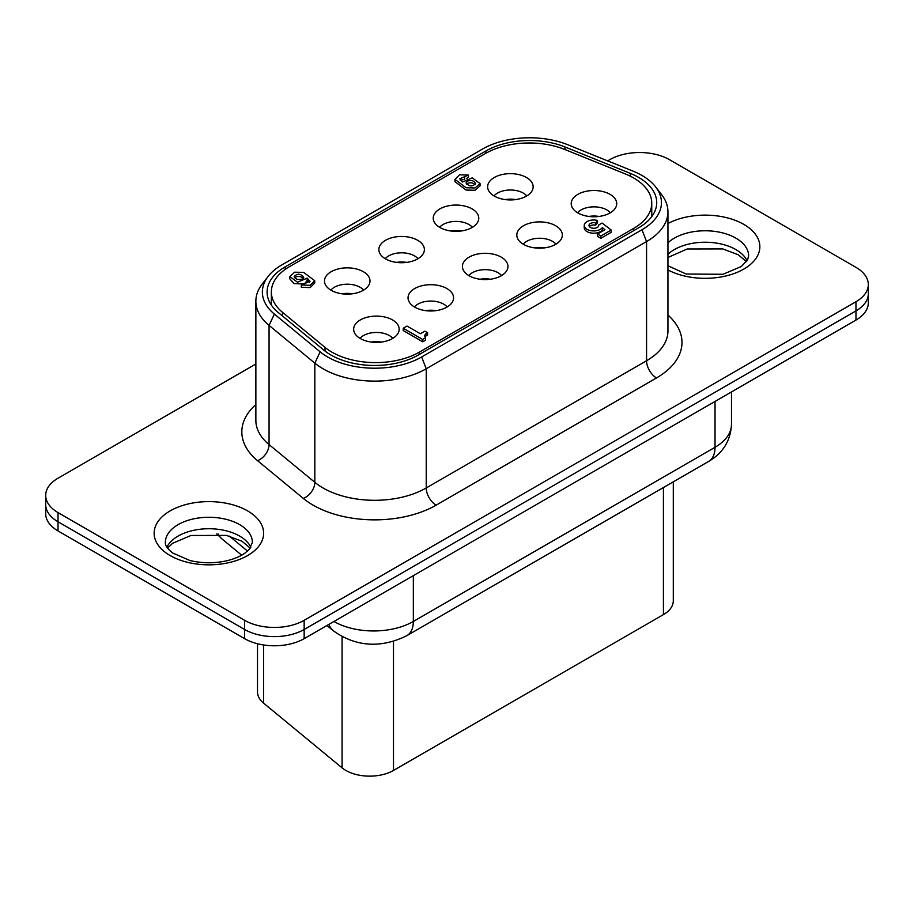 <?xml version="1.0" encoding="UTF-8"?>
<svg xmlns="http://www.w3.org/2000/svg" width="914" height="914" viewBox="0 0 914 914"><rect width="100%" height="100%" fill="white"/><g stroke="black" fill="none" stroke-linecap="round" stroke-linejoin="round"><path stroke-width="1.37" d="M330.845 290.115A18.246 10.534 180 0 1 360.139 287.293A18.246 10.534 180 0 1 363.623 290.115M363.326 271.698A22.759 13.139 0 0 0 336.569 269.39A22.759 13.139 0 0 0 324.893 283.489A22.759 13.139 0 0 0 347.24 294.137A22.759 13.139 0 0 0 369.576 283.489A22.759 13.139 0 0 0 363.326 271.698M289.441 266.682L485.608 153.426A61.752 35.657 180 0 1 564.703 149.439L625.416 173.98A61.752 35.657 180 0 1 651.751 203.182A61.752 35.657 180 0 1 633.653 228.397L419.286 352.164A61.752 35.657 180 0 1 325.03 347.4L282.529 312.348A61.752 35.657 180 0 1 271.355 291.897A61.752 35.657 180 0 1 289.441 266.682M417.709 240.302A22.759 13.139 0 0 0 390.952 237.983A22.759 13.139 0 0 0 379.276 252.081A22.759 13.139 0 0 0 401.623 262.729A22.759 13.139 0 0 0 423.97 252.081A22.759 13.139 0 0 0 417.709 240.302M392.506 319.946A22.759 13.139 0 0 0 365.737 317.638A22.759 13.139 0 0 0 354.061 331.725A22.759 13.139 0 0 0 376.408 342.384A22.759 13.139 0 0 0 398.755 331.725A22.759 13.139 0 0 0 392.506 319.946M501.283 257.154A22.759 13.139 0 0 0 474.515 254.835A22.759 13.139 0 0 0 462.838 268.933A22.759 13.139 0 0 0 485.185 279.581A22.759 13.139 0 0 0 507.533 268.933A22.759 13.139 0 0 0 501.283 257.154M526.487 177.499A22.759 13.139 0 0 0 499.718 175.191A22.759 13.139 0 0 0 488.042 189.289A22.759 13.139 0 0 0 510.389 199.938A22.759 13.139 0 0 0 532.736 189.289A22.759 13.139 0 0 0 526.487 177.499M425.57 337.837L425.57 340.134L422.702 341.79L403.223 330.537L403.223 328.252L407.004 326.058L420.371 333.77L424.884 331.165L427.603 332.73L426.187 333.553A6.924 3.999 0 0 0 424.77 335.975A6.924 3.999 0 0 0 425.57 337.837L422.702 339.494L403.223 328.252M427.603 332.73L427.603 335.027L426.187 335.838A6.924 3.999 0 0 0 425.056 337.117M611.18 230.031L611.18 232.327L600.852 238.291L597.459 236.326L597.459 234.041L604.954 229.7L602.383 227.609A9.448 5.461 180 0 1 591.792 230.808A9.448 5.461 180 0 1 584.24 225.461A9.448 5.461 180 0 1 597.482 220.457L595.711 222.902A4.844 2.799 0 0 0 588.993 225.472A4.844 2.799 0 0 0 593.837 228.272A4.844 2.799 0 0 0 598.681 225.472A4.844 2.799 0 0 0 598.613 225.027L602.04 223.039L611.18 230.031L600.852 235.995L597.459 234.041M603.309 230.659L602.383 229.905A9.448 5.461 180 0 1 591.792 233.093A9.448 5.461 180 0 1 584.24 227.746L584.24 225.461M597.482 220.457L597.482 222.753L595.711 225.187A4.844 2.799 0 0 0 589.416 226.626M309.538 282.3L307.173 280.427L305.207 282.963M303.14 283.957L294.091 283.591L289.761 278.839L289.761 276.542L294.731 272.189L303.665 272.406L314.736 280.747L310.154 285.317L301.334 284.997L310.017 281.295L307.173 278.13L297.518 282.232L289.761 276.542M314.736 280.747L314.736 283.032L310.154 287.602L301.334 287.293L301.334 284.997M480.056 183.588L480.056 185.873L475.063 190.249L466.083 190.043L454.955 181.657L454.955 179.361L459.571 174.78L468.436 175.088L459.708 178.813L462.564 181.989L472.275 177.876L480.056 183.588L475.063 187.964L466.083 187.747L454.955 179.361M468.436 175.088L468.436 177.385L466.563 178.458M464.552 179.441L460.176 180.092M610.049 194.351A22.759 13.139 0 0 0 583.292 192.031A22.759 13.139 0 0 0 571.616 206.13A22.759 13.139 0 0 0 593.963 216.778A22.759 13.139 0 0 0 616.31 206.13A22.759 13.139 0 0 0 610.049 194.351M555.666 225.747A22.759 13.139 0 0 0 528.898 223.439A22.759 13.139 0 0 0 517.221 237.526A22.759 13.139 0 0 0 539.568 248.185A22.759 13.139 0 0 0 561.916 237.526A22.759 13.139 0 0 0 555.666 225.747M446.889 288.55A22.759 13.139 0 0 0 420.132 286.231A22.759 13.139 0 0 0 408.455 300.329A22.759 13.139 0 0 0 430.802 310.977A22.759 13.139 0 0 0 453.15 300.329A22.759 13.139 0 0 0 446.889 288.55M472.104 208.906A22.759 13.139 0 0 0 445.335 206.587A22.759 13.139 0 0 0 433.659 220.685A22.759 13.139 0 0 0 456.006 231.333A22.759 13.139 0 0 0 478.353 220.685A22.759 13.139 0 0 0 472.104 208.906M342.133 293.794A18.246 10.534 180 0 1 352.336 293.794M385.24 258.708A18.246 10.534 180 0 1 414.522 255.897A18.246 10.534 180 0 1 418.006 258.708M396.516 262.398A18.246 10.534 180 0 1 406.719 262.398M439.623 227.312A18.246 10.534 180 0 1 468.905 224.501A18.246 10.534 180 0 1 472.389 227.312M450.91 231.002A18.246 10.534 180 0 1 461.113 231.002M360.025 338.363A18.246 10.534 180 0 1 389.318 335.541A18.246 10.534 180 0 1 392.803 338.363M371.312 342.042A18.246 10.534 180 0 1 381.515 342.042M414.408 306.955A18.246 10.534 180 0 1 443.701 304.145A18.246 10.534 180 0 1 447.186 306.955M425.696 310.646A18.246 10.534 180 0 1 435.898 310.646M468.802 275.56A18.246 10.534 180 0 1 498.084 272.738A18.246 10.534 180 0 1 501.569 275.56M480.09 279.25A18.246 10.534 180 0 1 490.281 279.25M523.185 244.164A18.246 10.534 180 0 1 552.479 241.342A18.246 10.534 180 0 1 555.963 244.164M534.473 247.843A18.246 10.534 180 0 1 544.675 247.843M494.006 195.916A18.246 10.534 180 0 1 523.299 193.094A18.246 10.534 180 0 1 526.784 195.916M505.293 199.595A18.246 10.534 180 0 1 515.496 199.595M577.568 212.756A18.246 10.534 180 0 1 606.862 209.946A18.246 10.534 180 0 1 610.346 212.756M588.856 216.447A18.246 10.534 180 0 1 599.058 216.447M467.214 181.166C471.441 179.909 474.24 180.709 475.623 183.577C472.435 186.902 469.225 186.673 466.003 182.914L467.214 181.166M475.189 184.697C472.949 182.686 470.287 182.274 467.214 183.463L466.437 184.08M464.735 179.327L464.735 177.225M302.545 278.953C298.341 280.21 295.553 279.41 294.182 276.554C297.347 273.252 300.546 273.469 303.756 277.216L302.545 278.953M303.311 278.336C300.42 276.051 297.518 275.845 294.616 277.719M307.173 280.427L307.173 278.13M600.852 238.291L600.852 235.995M602.383 229.905L602.383 227.609M595.711 225.187L595.711 222.902M598.613 225.929L598.613 225.027M422.702 341.79L422.702 339.494M426.187 335.838L426.187 333.553M257.508 643.73L257.508 691.989A33.681 19.445 0 0 0 263.598 703.14L342.076 767.851A33.681 19.445 0 0 0 393.488 770.445L663.427 614.596A33.681 19.445 0 0 0 673.298 600.841L673.298 481.827M45.7 495.411L45.7 513.748A42.101 24.312 0 0 0 58.028 530.931L58.028 521.768A42.101 24.312 180 0 1 45.7 504.574A42.101 24.312 0 0 0 58.028 521.768L244.609 629.483A42.101 24.312 0 0 0 304.156 629.483A42.101 24.312 180 0 1 244.609 629.483L58.028 521.768L58.028 512.594A42.101 24.312 180 0 1 45.7 495.411A42.101 24.312 180 0 1 58.028 478.216L255.863 364.001M58.028 530.931L244.609 638.658A42.101 24.312 0 0 0 304.156 638.658L304.156 629.483L855.972 310.909A42.101 24.312 0 0 0 868.3 293.714A42.101 24.312 180 0 1 855.972 310.909L304.156 629.483L304.156 620.32A42.101 24.312 180 0 1 244.609 620.32L58.028 512.594M304.156 638.658L855.972 320.071A42.101 24.312 0 0 0 868.3 302.888L868.3 284.551A42.101 24.312 180 0 1 855.972 301.734L304.156 620.32M607.684 160.887L609.844 159.642A42.101 24.312 180 0 1 669.391 159.642L855.972 267.356A42.101 24.312 180 0 1 868.3 284.551M281.82 264.923L482.546 149.028A66.505 38.399 180 0 1 567.72 144.732L633.094 171.158A66.505 38.399 180 0 1 655.658 186.936A66.505 38.399 180 0 1 641.971 229.757L421.651 356.963A66.505 38.399 180 0 1 320.151 351.833L274.371 314.085A66.505 38.399 180 0 1 268.145 276.394A66.505 38.399 180 0 1 281.82 264.923M268.145 276.394L262.227 284.037A72.983 42.135 0 0 0 255.863 301.232A72.983 42.135 0 0 0 269.059 325.407L314.839 363.144A72.983 42.135 0 0 0 426.232 368.776L646.564 241.57A72.983 42.135 0 0 0 667.94 211.774A72.983 42.135 0 0 0 661.576 194.579L655.658 186.936M485.905 150.97L285.179 266.854A61.752 35.657 0 0 0 267.094 292.069A61.752 35.657 0 0 0 278.256 312.519L324.036 350.268A61.752 35.657 0 0 0 418.292 355.02L638.623 227.826A61.752 35.657 0 0 0 656.709 202.611A61.752 35.657 0 0 0 630.374 173.397L565.001 146.971A61.752 35.657 0 0 0 485.905 150.97L485.905 153.266M633.653 230.682L633.653 228.397M419.286 354.449L419.286 352.164M325.03 351.056L325.03 347.4M282.529 316.027L282.529 312.348M393.488 641.262L393.488 770.445M663.427 487.516L663.427 614.596M342.076 636.567L342.076 767.851M263.598 644.964L263.598 703.14M218.229 534.005A30.882 20.656 129.5 0 0 222.125 539.066L241.673 555.186M326.949 625.507L333.29 630.74A30.882 20.656 -50.5 0 1 328.869 624.388M247.5 551.062L229.403 536.141M333.29 630.74C352.073 644.301 377.094 650.46 406.936 635.607A30.882 17.823 -120 0 0 413.334 621.463A56.142 32.413 180 0 1 333.93 621.463M406.936 635.607L708.647 461.41A30.882 17.823 -120 0 0 715.034 447.277L413.334 621.463L413.334 575.626M731.486 391.946L731.486 424.359A56.142 32.413 180 0 1 715.034 447.277L715.034 401.44M855.972 301.734L855.972 320.071M244.609 620.32L244.609 638.658M250.836 547.189A43.506 25.124 0 0 0 239.651 536.095A43.506 25.124 0 0 0 166.931 547.189M239.651 524.636A43.506 25.124 180 0 1 252.401 542.39L249.339 549.188L245.169 552.947C240.736 556.238 234.612 558.854 226.786 560.773C214.424 563.504 202.131 563.424 189.918 560.511L172.746 553.05C167.445 548.811 164.988 545.258 165.377 542.39A43.506 25.124 180 0 1 192.237 519.186A43.506 25.124 180 0 1 239.651 524.636M747.069 260.696A43.506 25.124 0 0 0 735.884 249.591A43.506 25.124 0 0 0 667.94 254.309M667.94 242.85A43.506 25.124 180 0 1 735.884 238.131A43.506 25.124 180 0 1 748.623 255.897L747.538 259.884L741.403 266.454L723.02 274.28L686.14 274.017L667.94 265.78M247.591 510.88A54.737 31.602 0 0 0 156.008 525.047A54.737 31.602 0 0 0 223.05 563.755A54.737 31.602 0 0 0 247.591 510.88M667.94 269.927A54.737 31.602 0 0 0 744.567 268.636A54.737 31.602 0 0 0 743.825 224.387A54.737 31.602 0 0 0 667.94 223.542M255.863 404.514A87.024 50.236 0 0 0 257.565 460.69L303.345 498.438A87.024 50.236 0 0 0 436.161 505.145L656.481 377.95A87.024 50.236 0 0 0 667.94 315.056M436.161 505.145A14.03 8.1 60 0 1 426.232 487.962A72.983 42.135 180 0 1 314.839 482.329L269.059 444.592L269.059 325.407L274.371 314.085M303.345 498.438A14.03 9.391 129.5 0 0 314.839 482.329L314.839 363.144L320.151 351.833M667.94 211.774L667.94 330.959A72.983 42.135 180 0 1 646.564 360.756L426.232 487.962L426.232 368.776L421.651 356.963M641.971 229.757L646.564 241.57L646.564 360.756A14.03 8.1 -120 0 0 656.481 377.95M257.565 460.69A14.03 9.391 129.5 0 0 269.059 444.592A72.983 42.135 180 0 1 255.863 420.417L255.863 301.232M285.179 269.413L285.179 266.854M630.374 176.208L630.374 173.397M565.001 149.553L565.001 146.971M651.751 216.607L651.751 203.182M271.355 305.082L271.355 291.897M222.125 539.066L216.721 533.845M731.486 424.359C730.606 440.685 722.997 453.036 708.647 461.41M167.57 548.126L172.597 543.293L190.98 535.478L226.489 535.41L241.982 541.237L250.208 548.126M667.94 257.474L687.214 248.985L722.723 248.916L738.204 254.732L746.43 261.632"/></g></svg>
